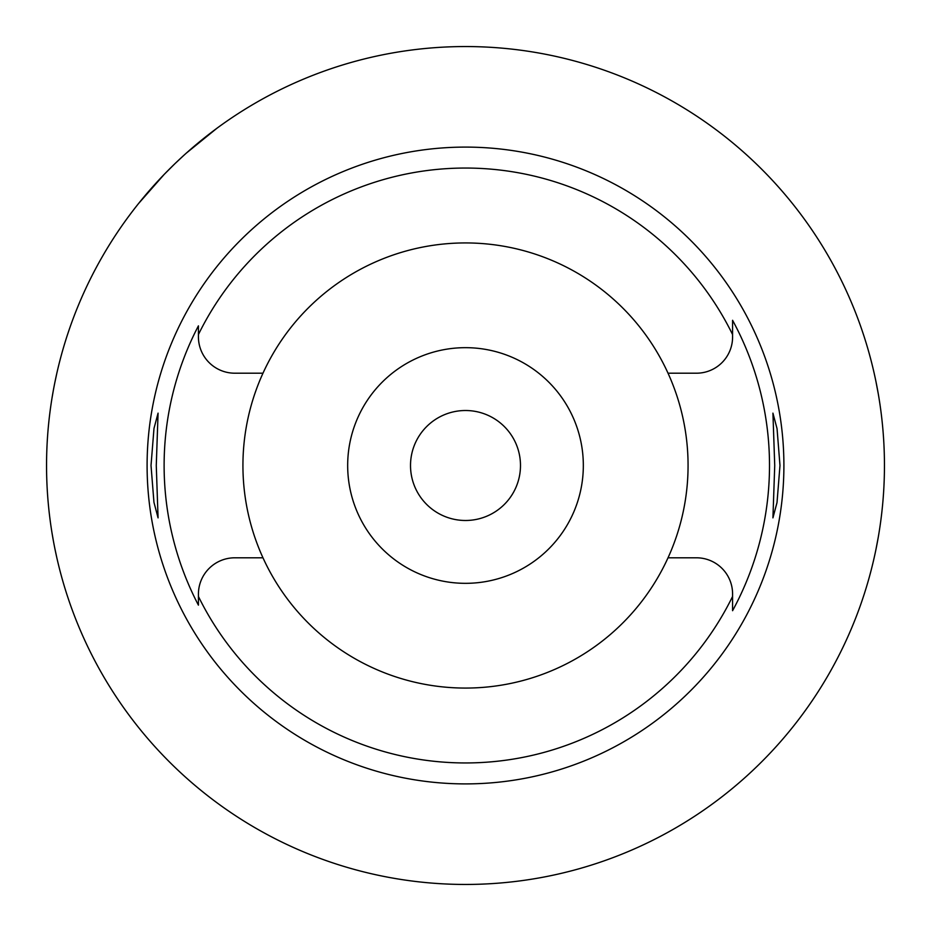 <?xml version="1.0" encoding="UTF-8"?>
<svg xmlns="http://www.w3.org/2000/svg" width="931" height="931" viewBox="0 0 931 931"><rect width="100%" height="100%" fill="white"/><g stroke="black" fill="none" stroke-linecap="round" stroke-linejoin="round"><path stroke-width="1.4" d="M234.81 373.203L262.973 373.203A222.567 222.567 0 0 0 465.5 688.067A222.567 222.567 0 0 0 668.027 373.203L696.446 373.203A36.134 36.134 0 0 0 732.581 337.069L732.581 320.299A303.995 303.995 0 0 1 732.581 610.701L732.581 593.931A36.134 36.134 0 0 0 696.446 557.797L668.027 557.797M234.821 373.203A36.39 36.39 0 0 1 198.419 336.801L198.419 334.555A297.454 297.454 0 0 1 732.581 334.555M668.027 373.203A222.567 222.567 0 0 0 262.973 373.203M198.419 596.899L198.419 605.138A301.376 301.376 0 0 1 198.419 325.862L198.419 326.932M198.419 331.936L198.419 336.801M262.973 557.797L234.81 557.797A36.39 36.39 0 0 0 198.419 594.199L198.419 605.138M732.581 596.445A297.454 297.454 0 0 1 198.419 596.445M198.419 325.862L198.419 334.555M465.5 147.098A318.402 318.402 0 0 0 147.098 465.5A318.402 318.402 0 0 0 465.5 783.902A318.402 318.402 0 0 0 783.902 465.5A318.402 318.402 0 0 0 465.5 147.098M151.02 465.5L153.952 502.344L158.072 517.869L156.268 465.5L158.072 413.131L153.987 428.435L151.02 465.5M774.732 465.5L772.928 517.869L777.013 502.577L779.98 465.5L777.048 428.656L772.928 413.131L774.732 465.5M732.581 337.069L732.581 320.299M732.581 600.832L732.581 593.931M465.5 583.33A117.83 117.83 0 0 0 583.33 465.5A117.83 117.83 0 0 0 465.5 347.67A117.83 117.83 0 0 0 347.67 465.5A117.83 117.83 0 0 0 465.5 583.33M465.5 520.487A54.987 54.987 0 0 0 520.487 465.5A54.987 54.987 0 0 0 465.5 410.513A54.987 54.987 0 0 0 410.513 465.5A54.987 54.987 0 0 0 465.5 520.487M867.541 347.67L867.971 349.172M869.251 353.664L871.148 360.763M873.325 369.595L873.476 370.247M875.92 381.384L878.212 393.487M465.5 46.55A418.95 418.95 0 0 1 884.45 465.5A418.95 418.95 0 0 1 465.5 884.45A418.95 418.95 0 0 1 46.55 465.5A418.95 418.95 0 0 1 465.5 46.55M878.212 537.513L875.955 549.418M873.534 560.532L873.359 561.277M871.183 570.098L869.263 577.29M867.971 581.828L867.541 583.33M56.698 373.855L54.778 382.862M53.311 390.508L52.148 397.269M52.124 533.579L53.335 540.585M54.789 548.196L56.698 557.145M128.397 216.748L129.968 214.63M130.037 214.537L131.737 212.28M131.958 211.977L134.809 208.276M135.053 207.962L138.079 204.122M138.568 203.528L164.124 174.481M164.601 173.992L174.609 164.007M175.354 163.286L183.291 155.861M186.444 153.021L216.748 128.397"/></g></svg>
